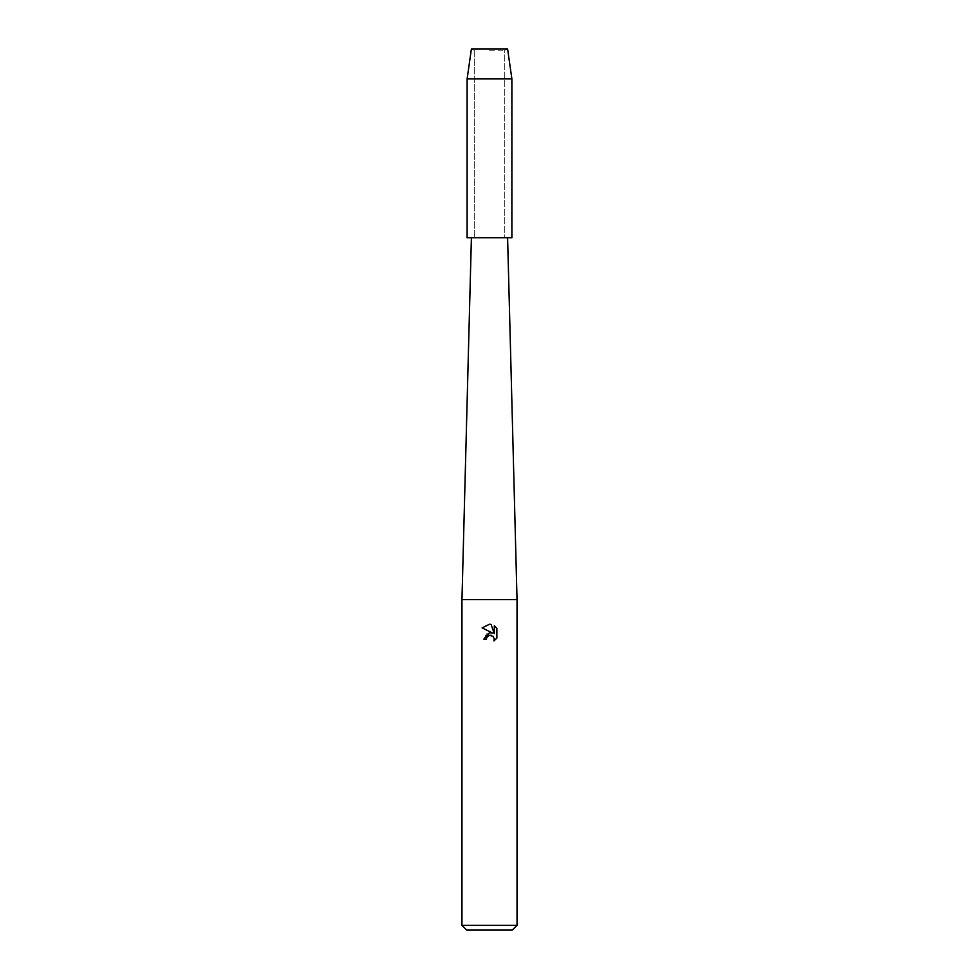 <?xml version="1.0" encoding="UTF-8"?>
<svg xmlns="http://www.w3.org/2000/svg" width="979" height="979" viewBox="0 0 979 979"><rect width="100%" height="100%" fill="white"/><g stroke="black" fill="none" stroke-linecap="round" stroke-linejoin="round"><path stroke-width="0.73" stroke-dasharray="4.89 3.67" d="M489.5 50.21L504.772 50.21L489.5 50.21M511.882 237.762L489.5 237.762L504.772 237.762L504.772 50.21L507.599 48.95L471.401 48.95L507.599 48.95L504.772 50.21L504.772 237.762L489.5 237.762L507.599 237.762L467.118 237.762M517.034 599.637L461.966 599.637M517.034 925.326L461.966 925.326M512.311 930.05L466.689 930.05M486.673 637.745L488.925 635.481M496.867 638.1L496.867 628.322M482.133 627.882L492.657 633.058L486.587 633.792L483.797 639.189L486.404 639.189M491.311 635.322L494.273 638.528M494.309 625.752L494.309 633.67L491.103 624.418M511.882 78.92L467.118 78.92M474.228 50.21L474.228 237.762L474.228 50.21L471.401 48.95L474.228 50.21"/><path stroke-width="1.47" d="M507.599 48.95L471.401 48.95L507.599 48.95L511.882 78.92L511.882 237.762L467.118 237.762L467.118 78.92L511.882 78.92M471.401 237.762L461.966 599.637L517.034 599.637L517.034 925.326L461.966 925.326L466.689 930.05L512.311 930.05L517.034 925.326M488.925 635.481L486.82 637.402L486.404 639.189L483.797 639.189L489.5 632.679L492.657 633.058L482.133 627.882L489.5 624.247L491.103 624.418L494.309 633.67L494.309 625.752L496.867 628.334L496.867 638.1L493.905 640.939L494.322 639.165L493.159 636.374L489.5 635.31L491.311 635.322M486.404 639.189L486.673 637.745M494.273 638.528L493.905 640.939L496.867 638.1M496.867 628.334L494.309 625.752M491.103 624.418L489.745 624.259M489.5 624.247L482.133 627.882M507.599 237.762L517.034 599.637M461.966 599.637L461.966 925.326M471.401 48.95L467.118 78.92"/></g></svg>

